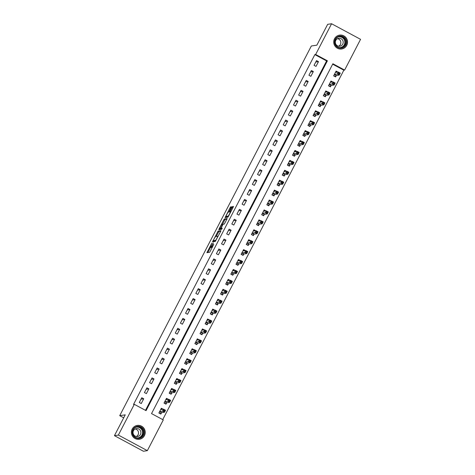 <?xml version="1.0" encoding="UTF-8"?>
<svg xmlns="http://www.w3.org/2000/svg" width="475" height="475" viewBox="0 0 475 475"><rect width="100%" height="100%" fill="white"/><g stroke="black" fill="none" stroke-linecap="round" stroke-linejoin="round"><path stroke-width="0.71" d="M211.844 243.093L206.904 252.676L209.701 252.261L213.774 244.287A2.82 0.404 -61.7 0 1 211.987 246.857L211.755 246.893A2.82 0.404 -61.7 0 1 211.713 246.881A2.82 0.404 -61.7 0 1 212.551 244.471L213.281 242.873L212.337 244.506A2.82 0.404 -61.7 0 1 210.55 247.071L210.318 247.107A2.82 0.404 -61.7 0 1 210.271 247.101A2.82 0.404 -61.7 0 1 211.114 244.69L211.844 243.093M346.732 45.339A7.006 6.899 -98.6 0 1 335.006 46.099A7.006 6.899 -98.6 0 1 339.577 35.126A7.006 6.899 -98.6 0 1 346.732 45.339M144.424 435.64A7.006 6.899 -98.6 0 1 132.697 436.394A7.006 6.899 -98.6 0 1 137.269 425.422A7.006 6.899 -98.6 0 1 144.424 435.64M231.2 207.492L231.462 206.738L230.672 206.857L230.114 207.658L225.085 217.598L227.881 217.182L228.439 216.38L233.201 207.189L233.468 206.441L232.507 206.578L229.912 211.316L229.651 212.064L230.132 211.998A2.357 0.338 -61.7 0 1 230.167 212.004A2.357 0.338 -61.7 0 1 229.407 214.13A2.357 0.338 -61.7 0 1 227.97 216.167L226.142 216.44A2.357 0.338 -61.7 0 1 226.1 216.434A2.357 0.338 -61.7 0 1 226.866 214.308A2.357 0.338 -61.7 0 1 228.297 212.272L229.164 211.428L231.2 207.492M147.351 450.656L143.42 451.25L114.439 435.664L125.234 414.841L119.724 415.673L311.339 45.998L316.855 45.167L327.649 24.344L331.58 23.75L360.561 39.336L344.63 70.074L332.88 63.757L151.537 413.6L163.287 419.918L147.351 450.656L118.376 435.07L134.306 404.332L146.057 410.649L327.4 60.806L315.649 54.488L331.58 23.75M114.439 435.664L118.376 435.07M145.487 410.347L326.61 60.925L314.86 54.607L133.523 404.451L134.306 404.332M314.86 54.607L315.649 54.488M218.12 231.07L212.533 241.817L215.329 241.401L220.649 231.408L220.911 230.654L218.12 231.07L218.898 231.491L216.202 236.419M220.186 228.73L219.854 229.377L219.07 228.956L223.838 219.765L224.396 218.963L227.175 218.547M221.801 228.778L221.029 228.368L222.644 225.007L223.203 224.206L224.331 224.034L227.187 218.547M221.029 228.368L222.217 228.196M219.07 228.956L218.809 229.71L221.653 229.283L222.229 228.196M141.253 403.536L143.723 398.774L141.764 397.723L139.3 402.485L141.253 403.536M146.395 393.621L148.865 388.859L146.906 387.808L144.436 392.57L146.395 393.621M151.537 383.705L154.001 378.943L152.047 377.892L149.577 382.654L151.537 383.705M156.673 373.789L159.143 369.027L157.183 367.977L154.719 372.733L156.673 373.789M161.815 363.874L164.285 359.112L162.325 358.061L159.855 362.817L161.815 363.874M166.957 353.958L169.421 349.196L167.467 348.145L164.997 352.901L166.957 353.958M172.098 344.043L174.562 339.281L172.603 338.23L170.139 342.986L172.098 344.043M177.234 334.127L179.704 329.365L177.745 328.308L175.275 333.07L177.234 334.127M182.376 324.205L184.84 319.449L182.887 318.392L180.417 323.154L182.376 324.205M187.518 314.29L189.982 309.534L188.023 308.477L185.559 313.239L187.518 314.29M192.654 304.374L195.124 299.618L193.165 298.561L190.701 303.323L192.654 304.374M197.796 294.458L200.266 289.702L198.307 288.646L195.837 293.408L197.796 294.458M202.938 284.543L205.402 279.781L203.442 278.73L200.978 283.492L202.938 284.543M208.074 274.627L210.544 269.865L208.584 268.814L206.12 273.576L208.074 274.627M213.216 264.712L215.686 259.95L213.726 258.899L211.256 263.661L213.216 264.712M218.357 254.796L220.822 250.034L218.862 248.983L216.398 253.739L218.357 254.796M223.493 244.88L225.963 240.118L224.004 239.067L221.54 243.823L223.493 244.88M228.635 234.965L231.105 230.203L229.146 229.152L226.676 233.908L228.635 234.965M233.777 225.049L236.241 220.287L234.288 219.236L231.818 223.992L233.777 225.049M238.913 215.133L241.383 210.372L239.424 209.321L236.96 214.077L238.913 215.133M244.055 205.212L246.525 200.456L244.566 199.399L242.096 204.161L244.055 205.212M249.197 195.296L251.661 190.54L249.708 189.483L247.237 194.245L249.197 195.296M254.339 185.381L256.803 180.625L254.843 179.568L252.379 184.33L254.339 185.381M259.475 175.465L261.945 170.709L259.985 169.652L257.515 174.414L259.475 175.465M264.617 165.549L267.081 160.787L265.127 159.737L262.657 164.498L264.617 165.549M269.758 155.634L272.223 150.872L270.263 149.821L267.799 154.583L269.758 155.634M274.894 145.718L277.364 140.956L275.405 139.905L272.941 144.667L274.894 145.718M280.036 135.803L282.506 131.041L280.547 129.99L278.077 134.746L280.036 135.803M285.178 125.887L287.642 121.125L285.683 120.074L283.219 124.83L285.178 125.887M290.314 115.971L292.784 111.209L290.825 110.158L288.361 114.914L290.314 115.971M295.456 106.056L297.926 101.294L295.967 100.243L293.497 104.999L295.456 106.056M300.598 96.14L303.062 91.378L301.103 90.327L298.638 95.083L300.598 96.14M305.734 86.218L308.204 81.462L306.244 80.406L303.78 85.168L305.734 86.218M310.876 76.303L313.346 71.547L311.386 70.49L308.916 75.252L310.876 76.303M316.017 66.387L318.482 61.631L316.528 60.574L314.058 65.336L316.017 66.387M162.723 419.609L343.841 70.193L332.66 64.184M163.204 409.254L161.346 408.257L158.876 413.012L160.835 414.069L161.506 412.775M168.346 399.338L166.487 398.341L164.018 403.097L165.977 404.154L166.648 402.859M173.482 389.423L171.623 388.425L169.159 393.181L171.119 394.238L171.784 392.944M178.624 379.507L176.765 378.51L174.295 383.266L176.255 384.322L176.926 383.028M183.766 369.592L181.907 368.588L179.437 373.35L181.397 374.401L182.067 373.113M188.902 359.676L187.043 358.673L184.579 363.434L186.538 364.485L187.203 363.197M194.043 349.76L192.185 348.757L189.721 353.519L191.674 354.57L192.345 353.281M199.185 339.845L197.327 338.841L194.857 343.603L196.816 344.654L197.487 343.366M204.327 329.923L202.463 328.926L199.999 333.688L201.958 334.738L202.623 333.45M209.463 320.008L207.605 319.01L205.141 323.772L207.094 324.823L207.765 323.534M214.605 310.092L212.747 309.094L210.277 313.856L212.236 314.907L212.907 313.619M219.747 300.176L217.888 299.179L215.418 303.941L217.378 304.992L218.043 303.703M224.883 290.261L223.024 289.263L220.56 294.019L222.514 295.076L223.185 293.782M230.025 280.345L228.166 279.348L225.696 284.103L227.656 285.16L228.327 283.866M235.167 270.429L233.308 269.432L230.838 274.188L232.797 275.245L233.468 273.95M240.303 260.514L238.444 259.516L235.98 264.272L237.939 265.329L238.604 264.035M245.444 250.598L243.586 249.595L241.116 254.357L243.075 255.408L243.746 254.119M250.586 240.683L248.728 239.679L246.258 244.441L248.217 245.492L248.888 244.203M255.722 230.767L253.864 229.763L251.4 234.525L253.359 235.576L254.024 234.288M260.864 220.851L259.006 219.848L256.542 224.61L258.495 225.661L259.166 224.372M266.006 210.93L264.147 209.932L261.678 214.694L263.637 215.745L264.308 214.457M271.142 201.014L269.283 200.017L266.819 204.778L268.779 205.829L269.444 204.541M276.284 191.098L274.425 190.101L271.961 194.863L273.915 195.914L274.586 194.625M281.426 181.183L279.567 180.185L277.097 184.947L279.057 185.998L279.728 184.71M286.567 171.267L284.703 170.27L282.239 175.026L284.198 176.083L284.863 174.788M291.703 161.352L289.845 160.354L287.381 165.11L289.334 166.167L290.005 164.873M296.845 151.436L294.987 150.438L292.517 155.194L294.476 156.251L295.147 154.957M301.987 141.52L300.129 140.523L297.659 145.279L299.618 146.336L300.283 145.041M307.123 131.605L305.265 130.601L302.801 135.363L304.754 136.414L305.425 135.126M312.265 121.689L310.407 120.686L307.937 125.448L309.896 126.498L310.567 125.21M317.407 111.773L315.548 110.77L313.078 115.532L315.038 116.583L315.709 115.294M322.543 101.858L320.684 100.854L318.22 105.616L320.18 106.667L320.845 105.379M327.685 91.942L325.826 90.939L323.356 95.701L325.316 96.752L325.987 95.463M332.827 82.021L330.968 81.023L328.498 85.785L330.457 86.836L331.128 85.548M337.963 72.105L336.104 71.108L333.64 75.869L335.599 76.92L336.264 75.632M119.724 415.673L123.696 417.804M343.841 70.193L344.63 70.074M326.61 60.925L327.4 60.806M143.723 398.774L141.004 399.184M148.865 388.859L146.146 389.268M154.001 378.943L151.287 379.353M159.143 369.027L156.429 369.437M164.285 359.112L161.565 359.522M169.421 349.196L166.707 349.606M174.562 339.281L171.849 339.69M179.704 329.365L176.985 329.775M184.84 319.449L182.127 319.859M189.982 309.534L187.269 309.943M195.124 299.618L192.405 300.028M200.266 289.702L197.547 290.106M205.402 279.781L202.688 280.191M210.544 269.865L207.824 270.275M215.686 259.95L212.966 260.359M220.822 250.034L218.108 250.444M225.963 240.118L223.244 240.528M231.105 230.203L228.386 230.612M236.241 220.287L233.528 220.697M241.383 210.372L238.67 210.781M246.525 200.456L243.806 200.866M251.661 190.54L248.947 190.95M256.803 180.625L254.089 181.034M261.945 170.709L259.225 171.113M267.081 160.787L264.367 161.197M272.223 150.872L269.509 151.282M277.364 140.956L274.645 141.366M282.506 131.041L279.787 131.45M287.642 121.125L284.929 121.535M292.784 111.209L290.065 111.619M297.926 101.294L295.207 101.703M303.062 91.378L300.348 91.788M308.204 81.462L305.49 81.872M313.346 71.547L310.626 71.957M318.482 61.631L315.768 62.041M211.025 247.487A2.82 0.404 -61.7 0 0 211.054 247.523A2.82 0.404 -61.7 0 0 211.102 247.528L210.318 247.107M211.874 246.97A2.82 0.404 -61.7 0 1 211.333 247.493L211.102 247.528M210.579 247.267L207.854 252.54M220.744 231.218L218.898 231.491M213.827 241.003L213.483 241.674M213.459 240.172L213.275 240.7L215.721 240.332L216.701 238.646A2.82 0.404 -61.7 0 0 217.544 236.235A2.82 0.404 -61.7 0 0 217.497 236.229L215.828 236.479A2.82 0.404 -61.7 0 0 214.041 239.044L213.459 240.172M215.733 240.873L214.065 241.122M222.478 224.313L224.616 220.186L223.838 219.765M227.02 219.106L225.174 219.385L224.616 220.186M221.041 228.368L222.021 228.76M222.033 224.378A2.357 0.338 -61.7 0 0 220.596 226.415A2.357 0.338 -61.7 0 0 219.836 228.54A2.357 0.338 -61.7 0 0 219.872 228.546L220.519 228.451L221.077 227.65L222.692 224.283L222.033 224.378M220.59 228.932A2.357 0.338 -61.7 0 0 220.62 228.962A2.357 0.338 -61.7 0 0 220.655 228.968L219.872 228.546M221.522 228.635L220.655 228.968M226.86 216.826A2.357 0.338 -61.7 0 0 226.884 216.855A2.357 0.338 -61.7 0 0 226.925 216.861L226.142 216.44M228.291 216.653L226.925 216.861M232.507 206.578L233.29 206.999L230.494 212.177M226.462 216.63L226.035 217.461M230.981 207.925L229.081 211.583M160.307 413.784L161.637 412.668L164.498 412.235L162.545 411.184L163.572 409.201L160.675 409.545M158.959 412.858L160.603 413.737M161.019 408.892L162.028 409.432M164.053 410.079L163.572 409.201L165.526 410.252L164.498 412.235L164.837 410.501L164.053 410.079L163.643 410.875L164.427 411.297M159.547 411.724L163.643 410.875M165.526 410.252L164.837 410.501M165.442 403.869L166.773 402.753L169.64 402.319L167.681 401.268L168.708 399.285L165.817 399.629M164.101 402.942L165.739 403.821M166.155 398.97L167.164 399.517M169.195 400.164L168.708 399.285L170.667 400.336L169.64 402.319L169.979 400.585L169.195 400.164L168.785 400.959L169.563 401.381M164.688 401.808L168.785 400.959M170.667 400.336L169.979 400.585M170.584 393.953L171.914 392.837L174.782 392.403L172.823 391.353L173.85 389.369L170.958 389.714M169.243 393.021L170.881 393.906M171.297 389.055L172.306 389.601M174.337 390.248L173.85 389.369L175.809 390.42L174.782 392.403L175.115 390.67L174.337 390.248L173.921 391.044L174.705 391.459M169.824 391.893L173.921 391.044M175.809 390.42L175.115 390.67M175.726 384.032L177.056 382.921L179.918 382.488L177.965 381.437L178.992 379.454L176.094 379.798M174.378 383.105L176.023 383.99M176.439 379.139L177.448 379.685M179.473 380.332L178.992 379.454L180.951 380.505L179.918 382.488L180.257 380.754L179.473 380.332L179.063 381.122L179.847 381.544M174.966 381.977L179.063 381.122M180.951 380.505L180.257 380.754M180.868 374.116L182.192 373.006L185.06 372.572L183.101 371.521L184.128 369.538L181.236 369.883M179.52 373.19L181.159 374.074M181.575 369.223L182.584 369.77M184.615 370.417L184.128 369.538L186.087 370.589L185.06 372.572L185.398 370.838L184.615 370.417L184.205 371.207L184.989 371.628M180.108 372.062L184.205 371.207M186.087 370.589L185.398 370.838M143.236 429.157A6.062 5.967 -98.6 0 1 141.378 437.511A6.062 5.967 -98.6 0 1 133.137 435.587A6.062 5.967 -98.6 0 1 134.995 427.233A6.062 5.967 -98.6 0 1 143.236 429.157M133.433 435.361A5.617 5.528 81.4 0 0 138.943 437.938A5.617 5.528 81.4 0 0 142.779 429.406A5.617 5.528 81.4 0 0 137.269 426.829A5.617 5.528 81.4 0 0 133.433 435.361M135.209 428.967A3.996 3.937 -98.6 0 1 136.343 436.501M133.629 434.678A3.996 3.937 81.4 0 0 137.554 436.513A3.996 3.937 81.4 0 0 140.285 430.439A3.996 3.937 81.4 0 0 136.361 428.604A3.996 3.937 81.4 0 0 133.629 434.678M136.865 439.197A6.965 6.852 81.4 0 0 143.978 428.682A6.965 6.852 81.4 0 0 134.912 426.241M335.213 39.229A6.062 5.967 -98.6 0 1 343.271 36.718A6.062 5.967 -98.6 0 1 345.782 44.917A6.062 5.967 -98.6 0 1 337.725 47.429A6.062 5.967 -98.6 0 1 335.213 39.229M345.313 44.715A5.617 5.528 81.4 0 0 339.583 36.533A5.617 5.528 81.4 0 0 335.92 45.321A5.617 5.528 81.4 0 0 345.313 44.715M337.517 38.671A3.996 3.937 -98.6 0 1 338.657 46.206M342.754 44.133A3.996 3.937 81.4 0 0 338.675 38.303A3.996 3.937 81.4 0 0 336.062 44.567A3.996 3.937 81.4 0 0 342.754 44.133M339.18 48.895A6.965 6.852 81.4 0 0 346.079 38.059A6.965 6.852 81.4 0 0 337.226 35.94M186.004 364.2L187.334 363.09L190.202 362.657L188.243 361.6L189.27 359.617L186.378 359.967M184.662 363.274L186.301 364.159M186.717 359.308L187.726 359.854M189.757 360.501L189.27 359.617L191.229 360.673L190.202 362.657L190.534 360.923L189.757 360.501L189.341 361.291L190.125 361.713M185.25 362.146L189.341 361.291M191.229 360.673L190.534 360.923M191.146 354.285L192.476 353.168L195.338 352.741L193.384 351.684L194.412 349.701L191.514 350.051M189.798 353.358L191.443 354.243M191.858 349.392L192.868 349.938M194.893 350.586L194.412 349.701L196.371 350.758L195.338 352.741L195.676 351.007L194.893 350.586L194.483 351.375L195.267 351.797M190.386 352.23L194.483 351.375M196.371 350.758L195.676 351.007M196.288 344.369L197.612 343.253L200.48 342.825L198.52 341.768L199.547 339.785L196.656 340.136M194.94 343.443L196.579 344.327M196.994 339.477L198.01 340.017M200.034 340.664L199.547 339.785L201.507 340.842L200.48 342.825L200.818 341.086L200.034 340.664L199.625 341.46L200.408 341.881M195.528 342.309L199.625 341.46M201.507 340.842L200.818 341.086M201.424 334.453L202.754 333.337L205.622 332.91L203.662 331.853L204.689 329.87L201.798 330.214M200.082 333.527L201.721 334.412M202.136 329.561L203.146 330.101M205.176 330.748L204.689 329.87L206.649 330.927L205.622 332.91L205.96 331.17L205.176 330.748L204.761 331.544L205.544 331.966M200.67 332.393L204.761 331.544M206.649 330.927L205.96 331.17M206.566 324.538L207.896 323.422L210.757 322.988L208.804 321.937L209.831 319.954L206.934 320.298M205.224 323.612L206.862 324.49M207.278 319.645L208.287 320.186M210.312 320.833L209.831 319.954L211.791 321.005L210.757 322.988L211.096 321.254L210.312 320.833L209.902 321.628L210.686 322.05M205.806 322.478L209.902 321.628M211.791 321.005L211.096 321.254M211.708 314.622L213.037 313.506L215.899 313.072L213.94 312.022L214.973 310.038L212.076 310.383M210.36 313.696L211.998 314.575M212.414 309.73L213.429 310.27M215.454 310.917L214.973 310.038L216.927 311.089L215.899 313.072L216.238 311.339L215.454 310.917L215.044 311.713L215.828 312.134M210.947 312.562L215.044 311.713M216.927 311.089L216.238 311.339M216.843 304.707L218.173 303.59L221.041 303.157L219.082 302.106L220.109 300.123L217.217 300.467M215.502 303.78L217.14 304.659M217.556 299.814L218.565 300.354M220.596 301.002L220.109 300.123L222.068 301.174L221.041 303.157L221.38 301.423L220.596 301.002L220.18 301.797L220.964 302.219M216.089 302.646L220.18 301.797M222.068 301.174L221.38 301.423M221.985 294.791L223.315 293.675L226.183 293.241L224.224 292.19L225.251 290.207L222.359 290.552M220.643 293.865L222.282 294.743M222.698 289.898L223.707 290.439M225.732 291.086L225.251 290.207L227.21 291.258L226.183 293.241L226.516 291.507L225.732 291.086L225.322 291.882L226.106 292.303M221.225 292.731L225.322 291.882M227.21 291.258L226.516 291.507M227.127 284.875L228.457 283.759L231.319 283.326L229.36 282.275L230.393 280.292L227.495 280.636M225.779 283.949L227.424 284.828M227.84 279.977L228.849 280.523M230.874 281.17L230.393 280.292L232.346 281.342L231.319 283.326L231.658 281.592L230.874 281.17L230.464 281.966L231.248 282.387M226.367 282.815L230.464 281.966M232.346 281.342L231.658 281.592M232.263 274.96L233.593 273.843L236.461 273.41L234.502 272.359L235.529 270.376L232.637 270.72M230.921 274.027L232.56 274.912M232.976 270.061L233.985 270.608M236.016 271.255L235.529 270.376L237.488 271.427L236.461 273.41L236.799 271.676L236.016 271.255L235.606 272.05L236.384 272.466M231.509 272.899L235.606 272.05M237.488 271.427L236.799 271.676M237.405 265.038L238.735 263.928L241.603 263.494L239.643 262.443L240.671 260.46L237.779 260.805M236.063 264.112L237.702 264.997M238.118 260.146L239.127 260.692M241.152 261.339L240.671 260.46L242.63 261.511L241.603 263.494L241.935 261.761L241.152 261.339L240.742 262.129L241.526 262.55M236.645 262.984L240.742 262.129M242.63 261.511L241.935 261.761M242.547 255.123L243.877 254.012L246.739 253.579L244.785 252.528L245.812 250.545L242.915 250.889M241.199 254.196L242.844 255.081M243.259 250.23L244.269 250.776M246.293 251.423L245.812 250.545L247.766 251.596L246.739 253.579L247.077 251.845L246.293 251.423L245.884 252.213L246.667 252.635M241.787 253.068L245.884 252.213M247.766 251.596L247.077 251.845M247.683 245.207L249.013 244.097L251.881 243.663L249.921 242.606L250.948 240.623L248.057 240.973M246.341 244.281L247.98 245.165M248.395 240.314L249.405 240.861M251.435 241.508L250.948 240.623L252.908 241.68L251.881 243.663L252.219 241.929L251.435 241.508L251.026 242.297L251.803 242.719M246.929 243.152L251.026 242.297M252.908 241.68L252.219 241.929M252.825 235.291L254.155 234.175L257.022 233.748L255.063 232.691L256.09 230.708L253.199 231.058M251.483 234.365L253.122 235.25M253.537 230.399L254.547 230.945M256.577 231.592L256.09 230.708L258.05 231.764L257.022 233.748L257.355 232.014L256.577 231.592L256.162 232.382L256.945 232.803M252.065 233.237L256.162 232.382M258.05 231.764L257.355 232.014M257.967 225.376L259.297 224.259L262.158 223.832L260.205 222.775L261.232 220.792L258.335 221.142M256.619 224.449L258.263 225.334M258.679 220.483L259.688 221.023M261.713 221.677L261.232 220.792L263.192 221.849L262.158 223.832L262.497 222.092L261.713 221.677L261.303 222.466L262.087 222.888M257.207 223.321L261.303 222.466M263.192 221.849L262.497 222.092M263.108 215.46L264.433 214.344L267.3 213.916L265.341 212.859L266.368 210.876L263.477 211.221M261.761 214.534L263.399 215.418M263.815 210.567L264.824 211.108M266.855 211.755L266.368 210.876L268.327 211.933L267.3 213.916L267.639 212.177L266.855 211.755L266.445 212.551L267.229 212.972M262.348 213.4L266.445 212.551M268.327 211.933L267.639 212.177M268.244 205.544L269.574 204.428L272.442 204.001L270.483 202.944L271.51 200.961L268.618 201.305M266.902 204.618L268.541 205.497M268.957 200.652L269.966 201.192M271.997 201.839L271.51 200.961L273.469 202.012L272.442 204.001L272.775 202.261L271.997 201.839L271.581 202.635L272.365 203.057M267.49 203.484L271.581 202.635M273.469 202.012L272.775 202.261M273.386 195.629L274.716 194.513L277.578 194.079L275.625 193.028L276.652 191.045L273.754 191.389M272.038 194.703L273.683 195.581M274.099 190.736L275.108 191.277M277.133 191.924L276.652 191.045L278.611 192.096L277.578 194.079L277.917 192.345L277.133 191.924L276.723 192.719L277.507 193.141M272.626 193.568L276.723 192.719M278.611 192.096L277.917 192.345M278.528 185.713L279.858 184.597L282.72 184.163L280.761 183.112L281.788 181.129L278.896 181.474M277.18 184.787L278.819 185.666M279.235 180.821L280.25 181.361M282.275 182.008L281.788 181.129L283.747 182.18L282.72 184.163L283.058 182.43L282.275 182.008L281.865 182.804L282.649 183.225M277.768 183.653L281.865 182.804M283.747 182.18L283.058 182.43M283.664 175.797L284.994 174.681L287.862 174.248L285.902 173.197L286.93 171.214L284.038 171.558M282.322 174.871L283.961 175.75M284.377 170.905L285.386 171.445M287.417 172.092L286.93 171.214L288.889 172.265L287.862 174.248L288.2 172.514L287.417 172.092L287.001 172.888L287.785 173.31M282.91 173.737L287.001 172.888M288.889 172.265L288.2 172.514M288.806 165.882L290.136 164.766L293.004 164.332L291.044 163.281L292.072 161.298L289.18 161.643M287.464 164.956L289.103 165.834M289.518 160.983L290.528 161.53M292.553 162.177L292.072 161.298L294.031 162.349L293.004 164.332L293.336 162.598L292.553 162.177L292.143 162.973L292.927 163.394M288.046 163.822L292.143 162.973M294.031 162.349L293.336 162.598M293.948 155.966L295.278 154.85L298.14 154.417L296.18 153.366L297.213 151.382L294.316 151.727M292.6 155.034L294.239 155.919M294.66 151.068L295.67 151.614M297.694 152.261L297.213 151.382L299.167 152.433L298.14 154.417L298.478 152.683L297.694 152.261L297.285 153.057L298.068 153.473M293.188 153.906L297.285 153.057M299.167 152.433L298.478 152.683M299.084 146.045L300.414 144.934L303.282 144.501L301.322 143.45L302.349 141.467L299.458 141.811M297.742 145.118L299.381 146.003M299.796 141.152L300.806 141.698M302.836 142.346L302.349 141.467L304.309 142.518L303.282 144.501L303.62 142.767L302.836 142.346L302.421 143.135L303.204 143.557M298.33 143.99L302.421 143.135M304.309 142.518L303.62 142.767M304.226 136.129L305.556 135.019L308.423 134.585L306.464 133.534L307.491 131.551L304.6 131.896M302.884 135.203L304.522 136.088M304.938 131.237L305.947 131.783M307.972 132.43L307.491 131.551L309.451 132.602L308.423 134.585L308.756 132.852L307.972 132.43L307.562 133.22L308.346 133.641M303.466 134.075L307.562 133.22M309.451 132.602L308.756 132.852M309.367 126.213L310.697 125.103L313.559 124.67L311.6 123.613L312.633 121.63L309.736 121.98M308.02 125.287L309.664 126.172M310.08 121.321L311.089 121.867M313.114 122.514L312.633 121.63L314.587 122.687L313.559 124.67L313.898 122.936L313.114 122.514L312.704 123.304L313.488 123.726M308.608 124.159L312.704 123.304M314.587 122.687L313.898 122.936M314.503 116.298L315.833 115.188L318.701 114.754L316.742 113.697L317.769 111.714L314.878 112.064M313.162 115.372L314.8 116.256M315.216 111.405L316.225 111.952M318.256 112.599L317.769 111.714L319.728 112.771L318.701 114.754L319.04 113.02L318.256 112.599L317.846 113.388L318.624 113.81M313.749 114.243L317.846 113.388M319.728 112.771L319.04 113.02M319.645 106.382L320.975 105.266L323.843 104.838L321.884 103.782L322.911 101.798L320.019 102.149M318.303 105.456L319.942 106.341M320.358 101.49L321.367 102.03M323.392 102.683L322.911 101.798L324.87 102.855L323.843 104.838L324.176 103.099L323.392 102.683L322.982 103.473L323.766 103.894M318.885 104.328L322.982 103.473M324.87 102.855L324.176 103.099M324.787 96.467L326.117 95.35L328.979 94.923L327.026 93.866L328.053 91.883L325.155 92.227M323.439 95.54L325.084 96.425M325.5 91.574L326.509 92.114M328.534 92.762L328.053 91.883L330.006 92.94L328.979 94.923L329.317 93.183L328.534 92.762L328.124 93.557L328.908 93.979M324.027 94.406L328.124 93.557M330.006 92.94L329.317 93.183M329.923 86.551L331.253 85.435L334.121 85.007L332.162 83.95L333.189 81.967L330.297 82.312M328.581 85.625L330.22 86.503M330.636 81.658L331.645 82.199M333.676 82.846L333.189 81.967L335.148 83.024L334.121 85.007L334.459 83.268L333.676 82.846L333.266 83.642L334.044 84.063M329.169 84.491L333.266 83.642M335.148 83.024L334.459 83.268M335.065 76.635L336.395 75.519L339.263 75.086L337.303 74.035L338.331 72.052L335.439 72.396M333.723 75.709L335.362 76.588M335.777 71.743L336.787 72.283M338.817 72.93L338.331 72.052L340.29 73.103L339.263 75.086L339.595 73.352L338.817 72.93L338.402 73.726L339.186 74.147M334.305 74.575L338.402 73.726M340.29 73.103L339.595 73.352M211.333 247.493L210.55 247.071M212.438 247.255L211.755 246.893M212.497 247.131L211.987 246.857M207.949 252.344L207.165 251.922M213.578 241.484L212.794 241.062M218.34 232.293L217.562 231.877M225.174 219.385L224.396 218.963M221.303 228.873L220.519 228.451M228.428 216.41L227.97 216.167M230.696 211.731L229.912 211.316M232.732 207.801L231.948 207.379M226.13 217.265L225.346 216.843M230.898 208.08L230.114 207.658M231.337 207.213L230.672 206.857M161.547 412.733L159.588 411.683M161.637 412.668L159.677 411.617M166.683 402.818L164.73 401.767M166.773 402.753L164.819 401.702M171.825 392.902L169.866 391.851M171.914 392.837L169.955 391.78M176.967 382.987L175.008 381.936M177.056 382.921L175.097 381.864M182.109 373.071L180.15 372.014M182.192 373.006L180.239 371.949M136.865 426.906A5.617 5.528 -98.6 0 1 138.534 437.98M137.388 437.944A5.433 5.344 81.4 0 0 141.728 429.637A5.433 5.344 81.4 0 0 135.785 427.28M339.174 36.611A5.617 5.528 -98.6 0 1 340.842 47.684M339.702 47.648A5.433 5.344 81.4 0 0 343.68 38.831A5.433 5.344 81.4 0 0 338.093 36.979M187.245 363.155L185.286 362.098M187.334 363.09L185.375 362.033M192.387 353.24L190.428 352.183M192.476 353.168L190.517 352.117M197.529 343.324L195.569 342.267M197.612 343.253L195.658 342.202M202.665 333.402L200.705 332.352M202.754 333.337L200.794 332.286M207.807 323.487L205.847 322.436M207.896 323.422L205.936 322.371M212.948 313.571L210.989 312.52M213.037 313.506L211.078 312.455M218.084 303.656L216.131 302.605M218.173 303.59L216.214 302.539M223.226 293.74L221.267 292.689M223.315 293.675L221.356 292.624M228.368 283.824L226.409 282.773M228.457 283.759L226.498 282.708M233.504 273.909L231.551 272.858M233.593 273.843L231.64 272.787M238.646 263.993L236.687 262.942M238.735 263.928L236.776 262.871M243.788 254.078L241.828 253.021M243.877 254.012L241.917 252.955M248.924 244.162L246.97 243.105M249.013 244.097L247.059 243.04M254.066 234.246L252.106 233.189M254.155 234.175L252.195 233.124M259.207 224.331L257.248 223.274M259.297 224.259L257.337 223.208M264.349 214.409L262.39 213.358M264.433 214.344L262.479 213.293M269.485 204.493L267.526 203.442M269.574 204.428L267.615 203.377M274.627 194.578L272.668 193.527M274.716 194.513L272.757 193.462M279.769 184.662L277.81 183.611M279.858 184.597L277.899 183.546M284.905 174.747L282.952 173.696M284.994 174.681L283.035 173.63M290.047 164.831L288.087 163.78M290.136 164.766L288.177 163.715M295.189 154.915L293.229 153.864M295.278 154.85L293.318 153.793M300.325 145L298.371 143.949M300.414 144.934L298.454 143.877M305.467 135.084L303.507 134.027M305.556 135.019L303.596 133.962M310.608 125.168L308.649 124.112M310.697 125.103L308.738 124.046M315.744 115.253L313.791 114.196M315.833 115.188L313.88 114.131M320.886 105.337L318.927 104.28M320.975 105.266L319.016 104.215M326.028 95.416L324.069 94.365M326.117 95.35L324.158 94.299M331.164 85.5L329.211 84.449M331.253 85.435L329.3 84.384M336.306 75.584L334.347 74.533M336.395 75.519L334.436 74.468M211.054 247.523L210.271 247.101M212.426 247.267L211.713 246.881M218.019 236.491L217.544 236.235M220.62 228.962L219.836 228.54M226.884 216.855L226.1 216.434M230.589 212.23L230.167 212.004M137.15 425.487L136.503 425.582M139.222 439.256L138.581 439.357M341.537 48.961L340.89 49.056M339.459 35.186L338.817 35.287"/></g></svg>
